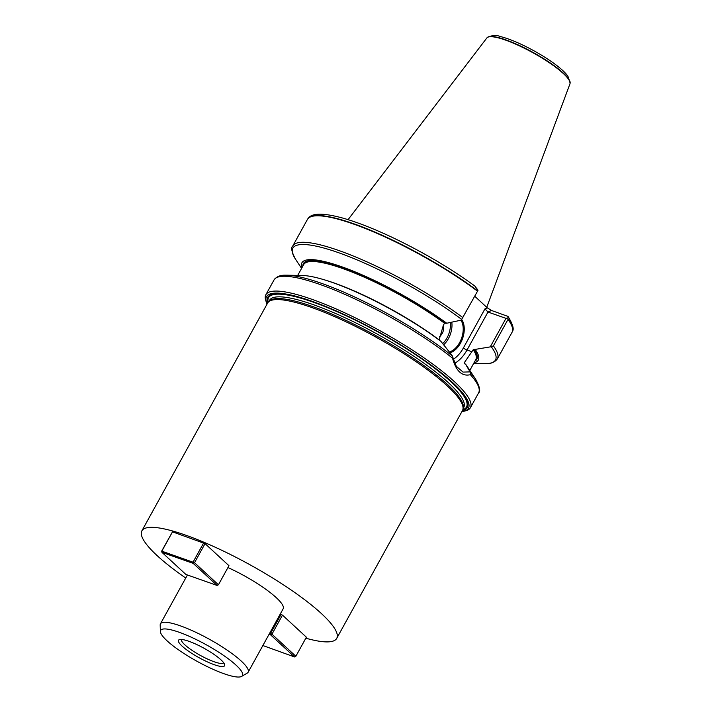 <?xml version="1.0" encoding="UTF-8"?>
<svg xmlns="http://www.w3.org/2000/svg" width="712" height="712" viewBox="0 0 712 712"><rect width="100%" height="100%" fill="white"/><g stroke="black" fill="none" stroke-linecap="round" stroke-linejoin="round"><path stroke-width="1.07" d="M447.154 385.815A111.277 22.535 -151.1 0 0 345.044 321.352A111.277 22.535 -151.1 0 0 268.371 302.057A111.277 22.535 -151.1 0 0 267.614 303.072A113.973 23.087 -151.1 0 1 333.759 310.183A113.973 23.087 -151.1 0 1 451.559 382.157A113.973 23.087 -151.1 0 1 462.444 410.628A111.277 22.535 -151.1 0 0 462.898 409.453A111.277 22.535 -151.1 0 0 447.154 385.815M185.734 578.037A111.277 22.535 28.9 0 1 141.875 530.841A111.277 22.535 28.9 0 1 216.653 547.884A111.277 22.535 28.9 0 1 321.423 613.584A111.277 22.535 28.9 0 1 336.714 638.397A111.277 22.535 28.9 0 1 305.831 638.192M280.252 614.029L282.477 615.124L306.382 637.196L295.854 656.277L294.501 656.936L270.596 634.864L269.056 634.321M172.491 531.837L161.962 550.919L161.971 552.361L161.677 551.124L172.491 531.837L205.056 543.63L228.961 565.702L218.433 584.783L217.08 585.442L193.175 563.37L161.971 552.361L185.876 574.442L217.08 585.442L218.433 584.783L194.527 562.711L193.175 563.37L193.166 561.928L203.703 542.847M241.635 676.4A46.734 9.47 28.9 0 1 196.984 661.27A46.734 9.47 28.9 0 1 160.387 631.553A46.734 9.47 28.9 0 1 189.668 636.483A46.734 9.47 28.9 0 1 236.046 665.15A46.734 9.47 28.9 0 1 241.635 676.4L247.233 673.116A50.071 10.146 -151.1 0 0 248.132 672.226L283.136 608.813A50.071 10.146 -151.1 0 0 276.256 597.653A50.071 10.146 -151.1 0 0 227.938 567.553M487.319 307.851L484.952 308.875L487.987 312.025L491.529 310.485L487.319 307.851L474.735 296.228M491.529 310.485L507.932 316.395L508.021 319.394A116.839 23.665 28.9 0 1 512.337 331.605A116.839 23.665 28.9 0 1 511.99 332.397L497.368 358.884C493.176 364.446 486.545 363.538 484.605 363.636A115.718 23.443 28.9 0 0 491.253 346.717L473.213 349.734L464.126 362.96L464.224 363.627L465.506 364.081A100.721 20.399 28.9 0 1 467.117 366.342L475.821 379.541C479.754 386.892 480.68 391.342 478.606 392.873L470.427 407.673A116.839 23.665 28.9 0 1 465.853 410.744L463.913 411.26A115.353 23.363 -151.1 0 0 452.574 382.513A115.353 23.363 -151.1 0 0 333.812 309.871A115.353 23.363 -151.1 0 0 266.297 302.173A115.353 23.363 -151.1 0 0 267.045 304.095M301.585 268.397L295.569 259.284C291.635 251.923 290.71 247.482 292.792 245.952L307.415 219.465A116.839 23.665 28.9 0 1 307.895 218.744A116.839 23.665 28.9 0 1 374.236 232.165A116.839 23.665 28.9 0 1 477.521 291.181L478.028 290.193L474.904 286.197M477.521 291.181L461.26 320.142L446.718 323.239A100.721 20.399 28.9 0 0 348.052 269.091A100.721 20.399 28.9 0 0 301.888 267.854M508.021 319.394L493.407 345.881L491.253 346.717M439.099 340.007L443.345 325.286L444.493 323.221L446.718 323.239M475.438 349.761A100.721 20.399 28.9 0 1 473.987 362.862M464.758 363.823A98.292 19.909 28.9 0 0 464.126 362.96L464.224 363.627M452.529 358.198A116.839 23.665 28.9 0 0 344.635 294.279A116.839 23.665 28.9 0 0 274.031 279.941C278.223 274.378 284.853 275.286 286.794 275.188L302.6 275.517A100.721 20.399 28.9 0 1 440.897 341.36L452.084 355.422L452.529 358.198C456.063 371.157 462.008 376.657 470.383 374.681A116.839 23.665 28.9 0 1 478.606 392.873M465.506 364.081L470.748 373.052L470.383 374.681M266.297 302.173L265.701 300.25A116.839 23.665 28.9 0 1 265.852 294.741A116.839 23.665 28.9 0 1 344.368 312.639A116.839 23.665 28.9 0 1 454.372 381.632A116.839 23.665 28.9 0 1 470.427 407.673M348.07 219.652L486.848 37.967A47.482 9.621 28.9 0 1 487.106 37.683A47.482 9.621 28.9 0 1 532.914 52.733A47.482 9.621 28.9 0 1 570.054 83.473A47.482 9.621 28.9 0 1 569.956 83.838L486.732 307.308M469.938 371.904L463.058 372.091L456.312 366.333L452.084 355.422M454.63 363.343A29.859 18.583 109.4 0 0 467.01 350.019L487.987 312.025L505.983 318.371L490.417 346.575M461.705 319.555A19.286 12.006 -70.6 0 1 462.569 338.574A19.286 12.006 -70.6 0 1 449.948 352.814M505.983 318.371L508.243 317.926M449.272 351.968A18.548 11.543 109.4 0 0 461.456 338.583A18.548 11.543 109.4 0 0 460.949 320.213M443.256 325.455A7.423 4.619 -70.6 0 1 439.509 336.5A7.423 4.619 109.4 0 0 443.256 325.455M461.883 411.652A115.353 23.363 -151.1 0 0 463.913 411.26M462.898 409.453L463.227 408.092A110.903 22.464 -151.1 0 0 447.537 384.533A110.903 22.464 -151.1 0 0 345.765 320.284A110.903 22.464 -151.1 0 0 269.341 301.06L268.371 302.057M248.132 672.226A50.071 10.146 -151.1 0 0 241.243 661.065A50.071 10.146 -151.1 0 0 194.1 631.5A50.071 10.146 -151.1 0 0 160.449 623.828A50.071 10.146 -151.1 0 0 160.182 625.065L160.387 631.553M220.987 659.846A26.335 5.331 28.9 0 1 224.645 664.474A26.335 5.331 28.9 0 1 198.977 657.657A26.335 5.331 28.9 0 1 179.531 639.572A26.335 5.331 28.9 0 1 198.568 645.419A26.335 5.331 28.9 0 1 220.987 659.846M181.489 639.456A24.11 4.886 -151.1 0 0 200.25 655.351A24.11 4.886 -151.1 0 0 223.702 662.756M205.056 543.63L194.527 562.711L161.677 551.124M282.477 615.124L271.948 634.196L295.854 656.277L294.501 656.936L262.87 645.535M269.723 633.11L270.596 633.413L281.124 614.34M270.596 633.413L271.948 634.196L270.596 634.864L270.596 633.413M475.625 286.598C451.301 268.789 423.791 252.529 393.104 237.79C373.845 228.677 356.952 222.073 342.428 217.988C323.177 212.772 311.74 212.933 308.127 218.459A116.777 23.656 28.9 0 1 374.45 231.881A116.777 23.656 28.9 0 1 477.681 290.879M292.792 245.952A116.839 23.665 28.9 0 1 357.86 257.913A116.839 23.665 28.9 0 1 462.898 317.668M493.407 345.881A116.839 23.665 28.9 0 1 497.368 358.884M295.569 259.284A115.718 23.443 28.9 0 1 340.754 253.481A115.718 23.443 28.9 0 1 461.75 319.492M302.849 266.101A99.03 20.061 28.9 0 1 352.342 271.192A99.03 20.061 28.9 0 1 445.418 322.785M474.139 349.307A99.03 20.061 28.9 0 1 474.957 361.109M297.705 275.419L303.686 264.597A98.292 19.909 28.9 0 1 357.024 274.067A98.292 19.909 28.9 0 1 444.493 323.221M473.213 349.734A98.292 19.909 28.9 0 1 475.785 359.605L469.813 370.427M323.88 279.683A98.292 19.909 28.9 0 1 439.099 339.847M470.748 373.052A115.718 23.443 28.9 0 1 475.821 379.541M570.125 83.099L567.873 76.095C565.292 72.606 561.047 68.663 555.129 64.267C545.312 57.049 534.205 50.499 521.816 44.598C513.566 40.726 506.446 38.056 500.465 36.579C496.522 34.906 492.17 35.182 487.391 37.433A47.366 9.594 28.9 0 1 533.074 52.439A47.366 9.594 28.9 0 1 570.125 83.099L570.054 83.473M508.128 319.029A116.777 23.656 28.9 0 1 512.453 331.258L512.337 331.605M286.794 275.188A115.718 23.443 28.9 0 1 452.111 355.849M484.952 308.875L463.396 347.928A2.964 0.605 -151.1 0 0 467.01 350.019L472.074 351.808M463.396 347.928A26.896 16.741 -70.6 0 1 453.09 359.427M451.791 322.171A18.548 11.543 -70.6 0 1 443.594 344.83M442.624 343.584A17.435 10.849 109.4 0 0 450.251 322.5M462.818 409.738A113.083 22.909 -151.1 0 0 450.972 381.783A113.083 22.909 -151.1 0 0 335.708 311.073A113.083 22.909 -151.1 0 0 268.166 302.288M463.076 408.715L463.743 407.513A110.903 22.464 -151.1 0 0 448.507 382.789A110.903 22.464 -151.1 0 0 344.083 317.303A110.903 22.464 -151.1 0 0 269.563 300.313L268.896 301.523M336.714 638.397L462.444 410.628M141.875 530.841L267.614 303.072M274.031 279.941L265.852 294.741M508.226 316.707C512.809 324.414 514.215 329.255 512.453 331.258M473.685 363.405L484.605 363.636M160.449 623.828L187.416 574.984"/></g></svg>
